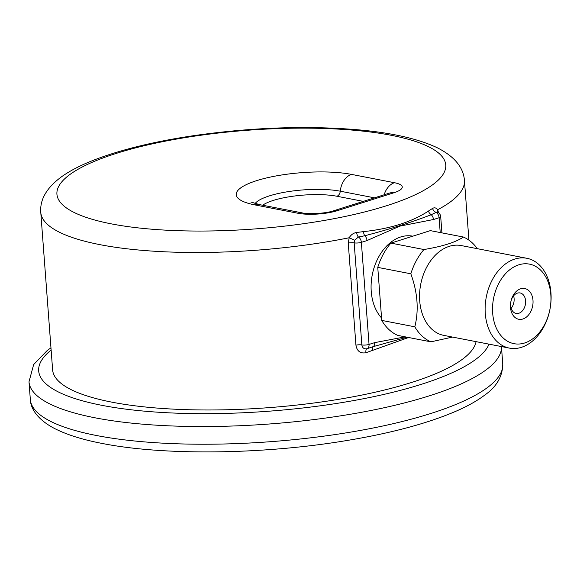 <?xml version="1.0" encoding="UTF-8"?>
<svg xmlns="http://www.w3.org/2000/svg" width="580" height="580" viewBox="0 0 580 580"><rect width="100%" height="100%" fill="white"/><g stroke="black" fill="none" stroke-linecap="round" stroke-linejoin="round"><path stroke-width="0.87" d="M408.596 337.502L365.98 352.734C360.361 353.727 357.012 351.197 355.931 345.144L348.254 243.071L349.182 237.756A212.432 53.904 175.7 0 1 100.188 244.702A212.432 53.904 175.7 0 1 40.774 212.367L52.62 369.851A212.432 53.904 -4.3 0 0 112.027 402.186A212.432 53.904 -4.3 0 0 339.053 399.265A212.432 53.904 -4.3 0 0 476.071 341.649M440.213 232.544L439.103 217.739A5.242 1.327 175.7 0 0 440.699 216.644A5.242 5.242 0 0 0 437.668 212.28L436.138 212.389L431.237 214.716C411.539 222.292 389.383 229.31 364.776 235.763L358.404 237.002L354.656 240.214L349.182 237.756C351.031 234.712 353.517 232.95 356.635 232.471L363.537 231.616C390.202 228.803 411.829 221.959 428.424 211.069L432.528 208.438C434.449 207.328 436.167 207.763 437.675 209.735L438.574 212.817M524.69 342.976A40.513 28.703 101 0 0 545.454 276.392A40.513 28.703 101 0 0 495.102 292.334A40.513 28.703 101 0 0 524.69 342.976M522.885 319.007A15.66 11.1 -79 0 1 511.444 299.425A15.66 11.1 -79 0 1 530.91 293.262A15.66 11.1 -79 0 1 522.885 319.007M521.434 347.326A45.755 32.415 -79 0 1 509.407 348.109A45.755 32.415 -79 0 1 485.235 305.341A45.755 32.415 -79 0 1 514.801 259.064A45.755 32.415 -79 0 1 526.828 258.281A45.755 32.415 -79 0 1 551 301.049A45.755 32.415 -79 0 1 521.434 347.326M526.828 258.281L461.252 245.565A45.755 32.415 101 0 0 449.224 246.348A45.755 32.415 101 0 0 419.659 292.625A45.755 32.415 101 0 0 443.83 335.392L509.407 348.109M477.325 248.682A55.18 39.099 101 0 0 463.413 237.039C455.771 242.259 442.62 246.42 423.958 249.53A55.18 39.099 101 0 0 410.828 273.789C417.643 292.494 418.97 310.169 414.816 326.815A55.18 39.099 101 0 0 430.904 341.83L452.552 337.082M423.958 249.53L390.891 243.114L430.338 230.63L463.413 237.039M410.828 273.789L377.761 267.38A55.18 39.099 -79 0 1 390.891 243.114M377.761 267.38L381.749 320.406L414.816 326.815M430.904 341.83L397.829 335.414A55.18 39.099 -79 0 1 381.749 320.406M412.822 236.176L412.786 236.169A45.755 32.415 101 0 0 400.758 236.952A45.755 32.415 101 0 0 372.802 272.325A45.755 32.415 101 0 0 381.567 317.978M354.656 240.214L354.17 242.875L361.848 344.94C362.427 347.993 364.138 349.247 366.988 348.718L373.237 346.637A5.242 3.451 -107.6 0 0 374.68 342.635L405.181 336.842M432.528 208.438A5.242 4.198 56.6 0 0 436.138 212.389A5.242 3.451 72.4 0 1 439.103 217.739L433.47 219.523L399.881 226.12L367.002 240.569A5.242 3.451 -107.6 0 0 364.776 235.763A5.242 2.624 85.7 0 1 363.537 231.616M433.47 219.523A5.242 3.451 -107.6 0 0 431.237 214.716A5.242 4.024 54.4 0 1 428.424 211.069M367.002 240.569L361.369 242.353L369.047 344.418A5.242 3.451 72.4 0 1 366.995 348.711A5.242 5.242 0 0 1 366.966 348.725L366.995 348.711A5.242 3.451 72.4 0 1 366.988 348.718A5.242 2.291 72.5 0 0 365.98 352.734M372.672 350.392A5.242 2.392 69.4 0 1 373.237 346.637L407.037 337.205M437.436 212.142A5.242 3.451 154.9 0 1 437.675 209.735A212.432 53.904 175.7 0 0 464.442 180.51L468.923 240.156M348.254 243.071A5.242 1.327 175.7 0 1 354.17 242.875A5.242 1.327 175.7 0 0 361.369 242.353A5.242 3.451 -107.6 0 0 358.404 237.002A5.242 2.436 83 0 1 356.635 232.471M517.36 293.139A10.425 7.388 101 0 0 510.625 303.681A10.425 7.388 101 0 0 516.135 313.432A10.425 7.388 101 0 0 518.875 313.251A10.425 7.388 101 0 0 525.611 302.702A10.425 7.388 101 0 0 520.101 292.958A10.425 7.388 101 0 0 517.36 293.139M511.161 308.321A10.425 7.388 101 0 0 513.583 295.836M255.012 204.936A67.229 17.059 175.7 0 1 256.679 180.634A67.229 17.059 175.7 0 1 351.494 174.391L394.436 182.715A27.941 7.09 175.7 0 1 393.748 192.821L337.357 210.67A27.941 7.09 175.7 0 1 297.961 213.266L255.012 204.936A17.465 12.376 -79 0 1 259.601 204.638L302.55 212.962A17.465 12.376 -79 0 0 297.961 213.266M111.447 223.887A194.967 49.474 -4.3 0 0 438.255 180.133A194.967 49.474 -4.3 0 0 204.319 134.77A194.967 49.474 -4.3 0 0 111.447 223.887M502.751 363.957L501.439 346.564A236.879 60.11 175.7 0 1 355.25 413.417A236.879 60.11 175.7 0 1 95.243 417.846A236.879 60.11 175.7 0 1 29 381.792L30.327 399.475A236.879 60.11 -4.3 0 0 96.577 435.529A236.879 60.11 -4.3 0 0 357.113 431.012A236.879 60.11 -4.3 0 0 502.751 363.957C502.657 376.442 496.574 386.875 484.496 395.27C476.905 400.968 467.321 406.319 455.75 411.329C426.3 423.936 388.15 433.963 341.294 441.423C259.282 454.575 162.588 455.488 102.094 443.432C81.707 439.524 65.366 434.282 53.056 427.714C36.852 418.811 30.566 408.117 30.327 399.475M51.127 350.037A226.396 57.449 -4.3 0 0 102 405.355A226.396 57.449 -4.3 0 0 337.951 403.223A226.396 57.449 -4.3 0 0 489.012 344.157M363.334 201.376L336.907 196.25A45.139 11.455 -4.3 0 0 262.653 205.226M302.55 212.962C308.603 214.491 326.496 213.389 333.355 210.866A17.465 11.498 72.4 0 1 337.357 210.67M333.355 210.866L389.738 193.017A17.465 11.498 72.4 0 1 393.748 192.821M384.156 194.779A17.465 12.376 -79 0 1 394.436 182.715M255.077 203.587A50.242 12.745 175.7 0 1 290.094 191.349A50.242 12.745 175.7 0 1 340.271 191.204L374.491 197.838M351.494 174.391A17.465 12.376 101 0 0 340.271 191.204A5.242 3.712 -79 0 1 336.907 196.25M355.931 345.144A5.242 1.327 175.7 0 1 361.848 344.94A5.242 1.327 175.7 0 0 369.047 344.418L374.68 342.635M40.774 212.367C39.766 199.353 46.922 187.318 62.234 176.276C69.926 170.933 79.257 166.018 90.226 161.537C117.399 150.546 151.619 141.955 192.879 135.778C249.451 127.622 303.355 125.534 354.59 129.507C389.883 132.37 417.411 138.439 437.175 147.712C454.423 156.426 463.514 167.359 464.442 180.51M391.123 192.712L389.738 193.017M259.601 204.638L250.821 202.014M29 381.792L33.662 364.559L47.248 350.479L50.96 347.819M440.699 216.644L441.916 232.87"/></g></svg>
